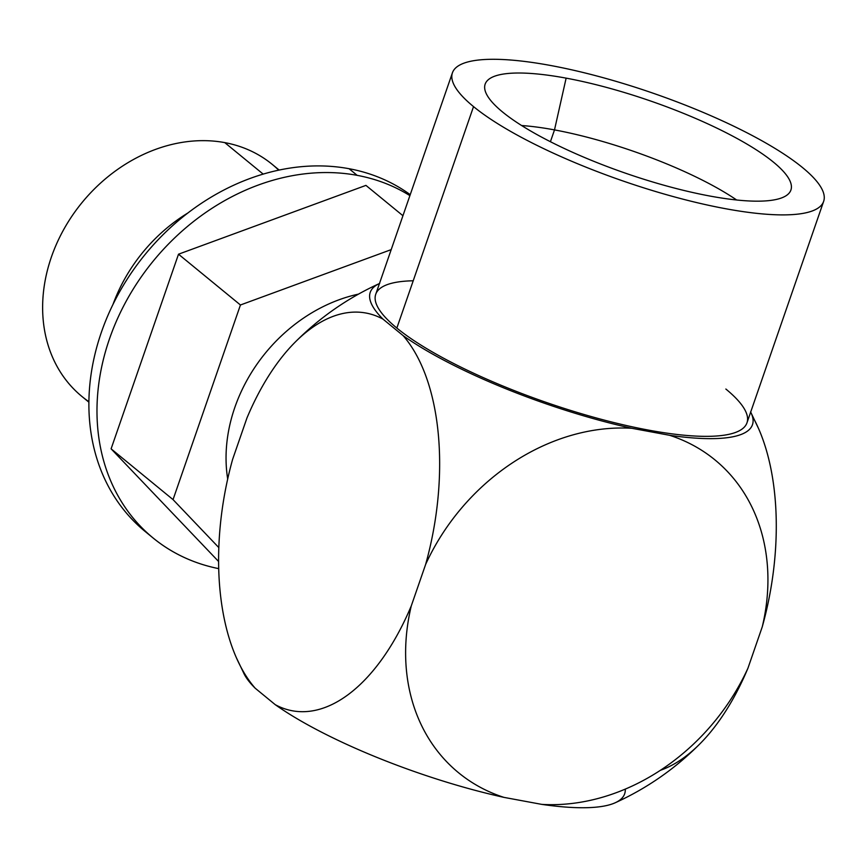 <?xml version="1.0" encoding="UTF-8"?>
<svg xmlns="http://www.w3.org/2000/svg" width="867" height="867" viewBox="0 0 867 867"><rect width="100%" height="100%" fill="white"/><g stroke="black" fill="none" stroke-linecap="round" stroke-linejoin="round"><path stroke-width="1.3" d="M700.298 743.463C675.566 768.422 647.205 788.19 615.223 802.766A202.249 47.772 -160.9 0 1 541.777 804.381L503.965 797.38A202.249 47.772 -160.9 0 1 275.251 704.676A202.249 105.98 -79.5 0 0 411.283 605.87A202.249 165.499 129.3 0 0 503.965 797.38A202.249 47.772 -160.9 0 1 275.251 704.676A202.249 105.98 -79.5 0 0 411.283 605.87L425.632 564.417A202.249 105.98 -79.5 0 0 403.068 335.583A202.249 47.772 19.1 0 0 631.772 428.287A202.249 165.499 129.3 0 0 425.632 564.417A202.249 105.98 -79.5 0 0 403.068 335.583L382.997 319.121A202.249 47.772 19.1 0 1 379.453 283.52A202.249 47.772 19.1 0 0 382.997 319.121L403.068 335.583A202.249 47.772 19.1 0 0 631.772 428.287L669.584 435.288A202.249 165.499 -50.7 0 1 762.266 626.798L747.918 668.262A202.249 165.499 -50.7 0 1 541.777 804.381L503.965 797.38A202.249 165.499 -50.7 0 1 411.283 605.87L425.632 564.417A202.249 165.499 -50.7 0 1 631.772 428.287L669.584 435.288A202.249 47.772 19.1 0 0 750.692 412.074A202.249 47.772 19.1 0 1 669.584 435.288A202.249 165.499 129.3 0 1 762.266 626.798L747.918 668.262A202.249 105.98 100.5 0 1 700.287 743.474M750.584 411.868L758.636 428.721A202.249 105.98 100.5 0 1 762.266 626.798A202.249 105.98 100.5 0 0 752.318 416.03M625.27 789.1A202.249 47.772 -160.9 0 1 541.777 804.381A202.249 165.499 129.3 0 0 747.918 668.262A202.249 105.98 100.5 0 1 660.318 770.34M725.852 389.034A196.43 46.395 -160.9 0 1 648.657 430.13A196.43 46.395 -160.9 0 1 396.848 328.062A196.43 46.395 -160.9 0 1 413.223 280.778M236.257 657.468L244.31 674.32A202.249 47.772 -160.9 0 0 255.191 688.214A202.249 105.98 -79.5 0 1 232.616 459.38L246.976 417.927L232.616 459.38A202.249 105.98 -79.5 0 0 236.257 657.468A202.249 105.98 -79.5 0 0 255.191 688.214L275.251 704.676L255.191 688.214A202.249 47.772 -160.9 0 1 242.565 670.158M88.867 402.169L81.899 396.447A150.067 122.8 -50.7 0 1 64.201 228.671A150.067 122.8 -50.7 0 1 224.759 142.611L263.2 174.126L224.759 142.611A150.067 122.8 -50.7 0 1 272.184 164.351L279.163 170.073M153.08 537.984A214.387 175.437 129.3 0 0 218.712 568.633A214.387 175.437 -50.7 0 1 109.871 337.751A214.387 175.437 -50.7 0 1 357.171 175.351A214.387 175.437 -50.7 0 1 409.896 195.628A214.387 175.437 129.3 0 0 357.171 175.351A214.387 175.437 129.3 0 0 127.796 298.291A214.387 175.437 129.3 0 0 153.08 537.984L144.984 531.341A214.387 175.437 -50.7 0 1 119.7 291.659A214.387 175.437 -50.7 0 1 349.065 168.707A214.387 175.437 -50.7 0 1 410.221 194.674A214.387 175.437 -50.7 0 0 349.065 168.707L357.171 175.351L349.065 168.707A214.387 175.437 -50.7 0 0 118.161 294.433A214.387 175.437 -50.7 0 0 149.091 534.592M187.966 212.935A150.067 122.8 129.3 0 0 113.024 304.339A150.067 122.8 -50.7 0 1 187.966 212.935M227.696 479.028A150.067 122.8 -50.7 0 1 358.483 294.119A150.067 122.8 129.3 0 0 227.696 479.028M278.697 170.17A150.067 122.8 129.3 0 0 224.759 142.611A150.067 122.8 129.3 0 0 61.676 233.31A150.067 122.8 129.3 0 0 88.878 401.692M554.501 129.898A150.739 35.601 19.1 0 0 521.62 125.531A150.739 35.601 -160.9 0 1 554.501 129.898L566.129 78.138A161.793 38.213 19.1 0 0 484.707 86.093A161.793 38.213 19.1 0 0 709.943 196.05A161.793 38.213 -160.9 0 1 502.546 111.984A161.793 38.213 -160.9 0 1 566.129 78.138A161.793 38.213 -160.9 0 1 773.527 162.205A161.793 38.213 -160.9 0 1 709.943 196.05A161.793 38.213 19.1 0 0 790.065 191.824A161.793 38.213 19.1 0 0 725.668 132.478A161.793 38.213 19.1 0 0 566.129 78.138L554.501 129.898A150.739 35.601 -160.9 0 1 736.668 199.995A150.739 35.601 19.1 0 0 554.501 129.898L550.415 141.711L554.501 129.898M823.65 201.372L746.964 422.825A196.43 46.395 -160.9 0 1 598.924 418.685A196.43 46.395 -160.9 0 1 396.848 328.062L473.534 106.608A196.43 46.395 19.1 0 0 675.61 197.221A196.43 46.395 19.1 0 0 823.65 201.372A196.43 46.395 19.1 0 0 802.539 167.58A196.43 46.395 19.1 0 0 550.729 65.513A196.43 46.395 19.1 0 0 473.534 106.608A196.43 46.395 19.1 0 0 725.343 208.676A196.43 46.395 19.1 0 0 802.539 167.58A196.43 46.395 19.1 0 0 600.463 76.957A196.43 46.395 19.1 0 0 452.422 72.817A196.43 46.395 19.1 0 0 473.534 106.608L396.848 328.062A196.43 46.395 -160.9 0 1 375.736 294.271L452.422 72.817M173.042 499.609L240.441 304.989L391.19 249.631L240.441 304.989L178.504 254.204L111.106 448.835L173.042 499.609L240.441 304.989L178.504 254.204L365.928 185.386L402.938 215.72L365.928 185.386L178.504 254.204L111.106 448.835L218.603 561.502L111.106 448.835L173.042 499.609L218.82 547.597L173.042 499.609M382.997 319.121A202.249 105.98 -79.5 0 0 294.596 342.714A202.249 105.98 -79.5 0 0 246.976 417.927A202.249 105.98 -79.5 0 1 382.997 319.121M379.67 283.422C347.678 297.999 319.316 317.766 294.585 342.725"/></g></svg>
